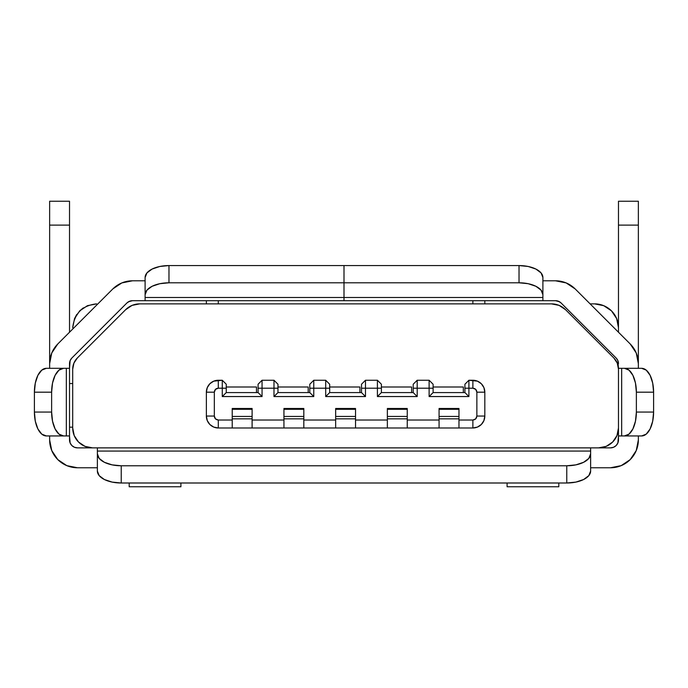 <?xml version="1.0" encoding="UTF-8"?>
<svg xmlns="http://www.w3.org/2000/svg" width="688" height="688" viewBox="0 0 688 688"><rect width="100%" height="100%" fill="white"/><g stroke="black" fill="none" stroke-linecap="round" stroke-linejoin="round"><path stroke-width="1.03" d="M559.06 301.525L559.49 301.757A7.955 7.955 0 0 1 561.124 303.004A7.955 7.955 0 0 0 559.49 301.757L555.508 300.69L542.892 300.69L542.892 277.496L541.078 272.93L535.9 269.06L528.16 266.471L519.027 265.568L344 265.568L344 300.69L542.892 300.69L542.892 277.496A23.865 11.937 180 0 0 519.027 265.568L519.027 282.794A23.865 11.937 -0 0 1 542.892 294.722L541.078 290.155L535.9 286.285L528.16 283.697L519.027 282.794L519.027 265.568L344 265.568L344 282.794L344 265.568L168.973 265.568A23.865 11.937 180 0 0 145.108 277.496L145.108 294.722A23.865 11.937 0 0 1 168.973 282.794L168.973 265.568L168.973 282.794L159.84 283.697L152.1 286.285L146.922 290.155L145.108 294.722L145.108 300.69L344 300.69L344 282.794L519.027 282.794L344 282.794L344 297.491L542.892 297.491L344 297.491L344 300.69M344 299.882L344 297.491L145.108 297.491L344 297.491L344 282.794L168.973 282.794L344 282.794L344 265.568L168.973 265.568L159.84 266.471L152.1 269.06L146.922 272.93L145.108 277.496L145.108 300.69L132.492 300.69L128.51 301.757A7.955 7.955 0 0 0 126.876 303.012A7.955 7.955 0 0 1 128.51 301.757L128.94 301.525M145.108 280.799L132.492 280.799L145.108 280.799M555.508 280.799L542.892 280.799L555.508 280.799L566.164 282.923L575.202 288.96L630.208 343.966L575.202 288.96A27.847 27.847 0 0 0 555.508 280.799L543.58 280.799M70.124 360.624A7.955 7.955 0 0 0 69.522 363.651A7.955 7.955 0 0 1 70.124 360.624A7.955 7.955 0 0 0 69.522 363.651L69.522 368.312L46.337 368.312A23.865 11.937 90 0 0 34.4 392.186L51.626 392.186A23.865 11.937 -90 0 1 63.563 368.312L46.337 368.312L41.77 370.135L37.892 375.304L35.312 383.053L34.4 392.186L34.4 412.069L51.626 412.069L51.626 392.186L34.4 392.186L34.4 412.069A23.865 11.937 90 0 0 46.337 435.943L63.563 435.943A23.865 11.937 -90 0 1 51.626 412.069L34.4 412.069L35.312 421.202L37.892 428.951L41.77 434.119L46.337 435.943L66.332 435.943L66.332 368.312L63.563 368.312L58.987 370.135L55.117 375.304L52.537 383.053L51.626 392.186L51.626 412.069L52.537 421.202L55.117 428.951L58.987 434.119L63.563 435.943L69.522 435.943L69.522 368.312L66.332 368.312L66.332 435.943L69.522 435.943L70.133 442.96L71.853 445.54L74.433 447.269L77.477 447.871A7.955 7.955 0 0 1 69.522 439.916L69.522 435.943M618.478 435.943L618.478 439.916A7.955 7.955 0 0 1 610.523 447.871L613.567 447.269L616.147 445.54L617.867 442.96L618.478 435.943L621.668 435.943L621.668 368.312L618.478 368.312L618.478 435.943L624.437 435.943L629.013 434.119L632.883 428.951L635.463 421.202L636.374 412.069L636.374 392.186L635.463 383.053L632.883 375.304L629.013 370.135L624.437 368.312L621.668 368.312L621.668 435.943L641.663 435.943L646.23 434.119L650.108 428.951L652.688 421.202L653.6 412.069L653.6 392.186A23.865 11.937 -90 0 0 641.663 368.312L624.437 368.312A23.865 11.937 90 0 1 636.374 392.186L653.6 392.186L636.374 392.186L636.374 412.069A23.865 11.937 90 0 1 624.437 435.943L641.663 435.943A23.865 11.937 -90 0 0 653.6 412.069L636.374 412.069L653.6 412.069L653.6 392.186L652.688 383.053L650.108 375.304L646.23 370.135L641.663 368.312L638.894 368.312M69.522 383.543L72.704 383.543M72.704 427.188L69.522 427.188M69.522 201.24L69.522 225.114L69.522 201.24L49.639 201.24L69.522 201.24L69.522 225.114L49.639 225.114L49.639 201.24L49.639 225.114L69.522 225.114L69.522 332.235L69.522 225.114M49.639 201.24L49.639 363.651A27.847 27.847 0 0 1 57.792 343.966A27.847 27.847 0 0 0 57.766 343.991A27.847 27.847 0 0 1 57.792 343.966L112.798 288.96L57.792 343.966L51.755 352.996A27.847 27.847 0 0 0 51.738 353.039A27.847 27.847 0 0 1 51.755 352.996L57.792 343.966M590.631 471.065L590.631 447.871L77.477 447.871L97.369 447.871L97.369 451.07L590.631 451.07L590.631 447.871L97.369 447.871L97.369 453.839L99.184 458.406L104.361 462.276L112.101 464.864L121.234 465.776L566.766 465.776L575.899 464.864L583.639 462.276L588.816 458.406L590.631 453.839L590.631 451.07L97.369 451.07L97.369 471.065L99.184 475.632L104.361 479.502L112.101 482.09L121.234 483.002L566.766 483.002A23.865 11.937 0 0 0 590.631 471.065L590.631 453.839A23.865 11.937 180 0 1 566.766 465.776L566.766 483.002L566.766 465.776L121.234 465.776A23.865 11.937 180 0 1 97.369 453.839L97.369 471.065A23.865 11.937 -0 0 0 121.234 483.002L121.234 465.776L121.234 483.002L566.766 483.002L575.899 482.09L583.639 479.502L588.816 475.632L590.631 471.065L590.631 467.763L610.523 467.763L590.631 467.763M618.478 201.24L618.478 225.114L638.361 225.114L638.361 201.24L618.478 201.24L638.361 201.24L638.361 225.114L618.478 225.114L618.478 201.24L618.478 332.235L618.478 225.114M638.894 435.943L638.361 435.943L638.361 439.916L636.245 450.571L638.361 439.916A27.847 27.847 0 0 1 610.523 467.763L621.178 465.647L630.208 459.61L636.245 450.571M630.208 343.966L636.245 352.996L630.208 343.966A27.847 27.847 0 0 1 638.361 363.651L638.361 201.24M558.802 486.76L507.09 486.76L507.09 483.002L507.09 486.76L558.802 486.76L558.802 483.002L558.802 486.76M180.91 486.76L129.198 486.76L129.198 483.002L129.198 486.76L180.91 486.76L180.91 483.002L180.91 486.76M49.639 439.916L51.755 450.571L49.639 439.916L49.639 435.943L49.639 439.916A27.847 27.847 0 0 0 77.477 467.763L66.822 465.647L57.792 459.61L51.755 450.571M97.369 467.763L77.477 467.763L97.369 467.763L97.369 471.065M590.631 447.871L610.523 447.871L590.631 447.871M124.012 282.123L121.028 283.267M132.492 280.799A27.847 27.847 0 0 0 112.798 288.96A27.847 27.847 0 0 1 112.815 288.934A27.847 27.847 0 0 0 112.798 288.96A27.847 27.847 0 0 1 112.823 288.926L121.836 282.923L132.492 280.799A27.847 27.847 0 0 0 132.457 280.799M566.972 283.267L563.988 282.123M641.663 368.312L618.478 368.312L617.867 360.607L616.147 358.027A7.955 7.955 0 0 1 617.867 360.598A7.955 7.955 0 0 0 616.156 358.035L617.867 360.607L618.478 363.651A7.955 7.955 0 0 0 617.876 360.624A7.955 7.955 0 0 1 618.478 363.651A7.955 7.955 0 0 0 617.876 360.624M71.853 358.027L70.133 360.607L71.853 358.027L126.867 303.021L129.447 301.301L132.492 300.69L129.447 301.301L126.867 303.021A7.955 7.955 0 0 1 132.492 300.69L129.447 301.301L126.867 303.021L71.853 358.027A7.955 7.955 0 0 0 70.133 360.598A7.955 7.955 0 0 1 71.853 358.027A7.955 7.955 0 0 0 70.133 360.598L69.522 363.651A7.955 7.955 0 0 1 71.853 358.027L70.133 360.607L69.522 368.312M49.639 225.114L49.639 368.312L49.639 363.651L51.755 352.996M618.478 368.312L617.867 360.607L616.147 358.027A7.955 7.955 0 0 1 618.478 363.651L617.867 360.607A7.955 7.955 0 0 0 616.156 358.044M561.133 303.021L616.147 358.027L561.133 303.021L558.553 301.301L555.508 300.69A7.955 7.955 0 0 1 561.133 303.021L558.553 301.301L555.508 300.69L558.553 301.301M636.245 352.996L638.361 363.651L638.361 368.312L638.361 363.651A27.847 27.847 0 0 0 638.361 363.608M638.361 363.651L638.361 225.114M638.361 439.916L638.361 435.943M70.133 360.607L69.522 363.651M618.478 327.737L618.478 332.235L618.478 327.737L616.654 318.604L611.486 310.864L603.737 305.687L594.604 303.872A23.865 23.865 0 0 1 618.478 327.737L616.654 318.604M614.384 314.373L611.486 310.864M607.762 307.82L603.737 305.687M96.578 303.872L87.445 305.687L79.696 310.864L74.528 318.604L72.704 327.737C74.407 313.384 82.362 305.429 96.578 303.872L87.445 305.687M83.317 307.889L79.696 310.864M76.729 314.476L74.528 318.604M206.366 303.872L206.366 300.69L206.366 303.872M484.816 303.872L484.816 300.69L484.816 303.872M472.88 300.69L472.88 303.872L472.88 300.69M218.302 300.69L218.302 303.872L218.302 300.69M125.62 309.703L77.366 357.949L73.917 363.109L72.704 369.198L72.704 427.988L74.218 435.599L78.535 442.049L84.985 446.357L92.596 447.871A19.892 19.892 0 0 1 72.704 427.988L72.704 369.198A15.91 15.91 0 0 1 77.366 357.949L125.62 309.703L132.07 305.386L125.62 309.703A19.892 19.892 0 0 1 139.681 303.872L551.501 303.872A19.892 19.892 0 0 1 565.562 309.703L613.816 357.949A15.91 15.91 0 0 1 618.478 369.198L617.265 363.109L613.816 357.949L565.562 309.703L559.112 305.386L551.501 303.872L139.681 303.872L132.07 305.386M594.604 303.872L590.115 303.872L594.604 303.872M618.478 427.988A19.892 19.892 0 0 1 598.586 447.871L606.197 446.357L612.647 442.049L616.964 435.599L618.478 427.988M472.88 380.249L472.88 388.204L472.88 380.249A11.937 11.937 0 0 1 484.816 392.186A11.937 11.937 0 0 0 472.88 380.249L468.906 380.249L464.925 384.231L464.925 388.204L468.906 388.204L468.906 380.249L477.455 381.161L481.325 383.741L483.905 387.619L484.816 392.186L484.816 416.051L483.905 420.617L481.325 424.487L477.455 427.076L472.88 427.988L218.302 427.988L213.736 427.076L209.857 424.487L207.277 420.617L206.366 416.051L206.366 392.186L207.277 387.619L209.857 383.741L213.736 381.161L222.276 380.249L222.276 388.204L226.257 388.204L226.257 384.231L222.276 380.249L218.302 380.249L218.302 388.204L222.276 388.204L222.276 396.555L262.059 396.555L262.059 380.249L273.987 380.249L273.987 388.204L277.969 388.204L277.969 384.231L273.987 380.249L262.059 380.249L258.077 384.231L258.077 392.581L262.059 396.555L258.077 392.581L226.257 392.581L226.257 384.231M218.302 427.988L218.302 420.024L218.302 427.988A11.937 11.937 0 0 1 206.366 416.051A11.937 11.937 0 0 0 218.302 427.988L232.217 427.988L232.217 408.491L252.109 408.491L252.109 427.988L283.938 427.988L283.938 408.491L303.821 408.491L303.821 427.988L335.649 427.988L335.649 408.491L355.533 408.491L355.533 427.988L387.361 427.988L387.361 408.491L407.244 408.491L407.244 427.988L439.073 427.988L439.073 408.491L458.965 408.491L458.965 427.988L472.88 427.988A11.937 11.937 0 0 0 484.816 416.051A11.937 11.937 0 0 1 472.88 427.988L472.88 420.024L458.965 420.024L458.965 427.988L439.073 427.988L439.073 420.024L407.244 420.024L407.244 427.988L387.361 427.988L387.361 420.024L355.533 420.024L355.533 427.988L335.649 427.988L335.649 420.024L303.821 420.024L303.821 427.988L283.938 427.988L283.938 420.024L252.109 420.024L252.109 427.988L232.217 427.988L232.217 420.024L218.302 420.024C215.851 419.783 214.527 418.45 214.321 416.051L214.321 392.186C214.57 389.735 215.894 388.41 218.302 388.204L218.302 380.249A11.937 11.937 0 0 0 206.366 392.186A11.937 11.937 0 0 1 218.302 380.249M464.925 384.231L464.925 392.581L468.906 396.555L468.906 388.204L464.925 388.204L464.925 392.581L433.105 392.581L464.925 392.581L468.906 396.555L429.123 396.555L468.906 396.555L468.906 388.204L472.88 388.204C475.331 388.453 476.655 389.778 476.861 392.186L476.861 416.051C476.612 418.493 475.288 419.818 472.88 420.024L472.88 427.988M417.195 380.249L429.123 380.249L417.195 380.249L417.195 388.204L417.195 380.249L413.213 384.231L413.213 388.204L433.105 388.204L433.105 392.581L429.123 396.555L433.105 392.581L433.105 384.231L429.123 380.249L429.123 388.204L433.105 388.204L433.105 384.231M262.059 380.249L262.059 396.555L222.276 396.555L222.276 388.204L226.257 388.204L226.257 392.581L222.276 396.555L226.257 392.581L258.077 392.581L258.077 388.204L273.987 388.204L273.987 396.555L313.771 396.555L313.771 388.204L309.789 388.204L309.789 392.581L313.771 396.555L309.789 392.581L277.969 392.581L277.969 384.231M413.213 384.231L413.213 392.581L417.195 396.555L417.195 388.204L413.213 388.204L413.213 392.581L381.393 392.581L413.213 392.581L417.195 396.555L377.411 396.555L417.195 396.555L417.195 388.204L429.123 388.204L429.123 396.555L429.123 380.249M381.393 384.231L377.411 380.249L377.411 388.204L381.393 388.204L381.393 384.231L381.393 388.204L377.411 388.204L377.411 396.555L381.393 392.581L381.393 388.204L381.393 392.581L377.411 396.555L377.411 380.249L365.483 380.249L377.411 380.249M365.483 380.249L365.483 388.204L365.483 380.249L361.501 384.231L361.501 392.581L365.483 396.555L325.699 396.555L325.699 388.204L313.771 388.204L313.771 396.555L273.987 396.555L273.987 388.204L277.969 388.204L277.969 392.581L273.987 396.555L277.969 392.581L309.789 392.581L309.789 388.204L313.771 388.204L313.771 380.249L309.789 384.231L309.789 388.204L309.789 384.231M258.077 384.231L258.077 388.204L273.987 388.204L273.987 380.249M365.483 388.204L377.411 388.204L361.501 388.204L365.483 388.204L365.483 396.555L365.483 388.204M206.366 392.186L206.366 416.051L214.321 416.051L214.321 392.186L206.366 392.186L214.321 392.186L215.482 389.374L218.302 388.204L222.276 388.204L222.276 380.249M484.816 416.051L484.816 392.186L476.861 392.186L476.861 416.051L484.816 416.051L476.861 416.051L475.7 418.863L472.88 420.024L458.965 420.024L458.965 408.491L439.073 408.491L439.073 420.024L407.244 420.024L407.244 408.491L387.361 408.491L387.361 420.024L355.533 420.024L355.533 408.491L335.649 408.491L335.649 420.024L303.821 420.024L303.821 408.491L283.938 408.491L283.938 420.024L252.109 420.024L252.109 408.491L232.217 408.491L232.217 420.024L218.302 420.024L215.482 418.863L214.321 416.051L206.366 416.051M468.906 380.249L468.906 388.204L472.88 388.204L475.7 389.374L476.861 392.186L484.816 392.186M325.699 388.204L325.699 380.249L313.771 380.249L313.771 388.204L325.699 388.204L325.699 396.555L365.483 396.555L361.501 392.581L329.681 392.581L325.699 396.555L329.681 392.581L329.681 388.204L325.699 388.204L329.681 388.204L329.681 384.231L325.699 380.249L325.699 388.204M313.771 380.249L325.699 380.249M361.501 384.231L361.501 392.581L329.681 392.581L329.681 384.231M463.334 387.009L463.334 392.581L463.334 387.009L433.105 387.009L463.334 387.009M458.965 418.837L439.073 418.837L458.965 418.837M458.965 416.446L439.073 416.446L458.965 416.446M458.965 409.291L439.073 409.291L458.965 409.291M411.622 387.009L411.622 392.581L411.622 387.009L381.393 387.009L411.622 387.009M407.244 418.837L387.361 418.837L407.244 418.837M407.244 416.446L387.361 416.446L407.244 416.446M407.244 409.291L387.361 409.291L407.244 409.291M359.91 387.009L359.91 392.581L359.91 387.009L329.681 387.009L359.91 387.009M355.533 418.837L335.649 418.837L355.533 418.837M355.533 416.446L335.649 416.446L355.533 416.446M355.533 409.291L335.649 409.291L355.533 409.291M308.198 387.009L308.198 392.581L308.198 387.009L277.969 387.009L308.198 387.009M303.821 418.837L283.938 418.837L303.821 418.837M303.821 416.446L283.938 416.446L303.821 416.446M303.821 409.291L283.938 409.291L303.821 409.291M256.486 387.009L256.486 392.581L256.486 387.009L226.257 387.009L256.486 387.009M252.109 418.837L232.217 418.837L252.109 418.837M252.109 416.446L232.217 416.446L252.109 416.446M252.109 409.291L232.217 409.291L252.109 409.291"/></g></svg>
